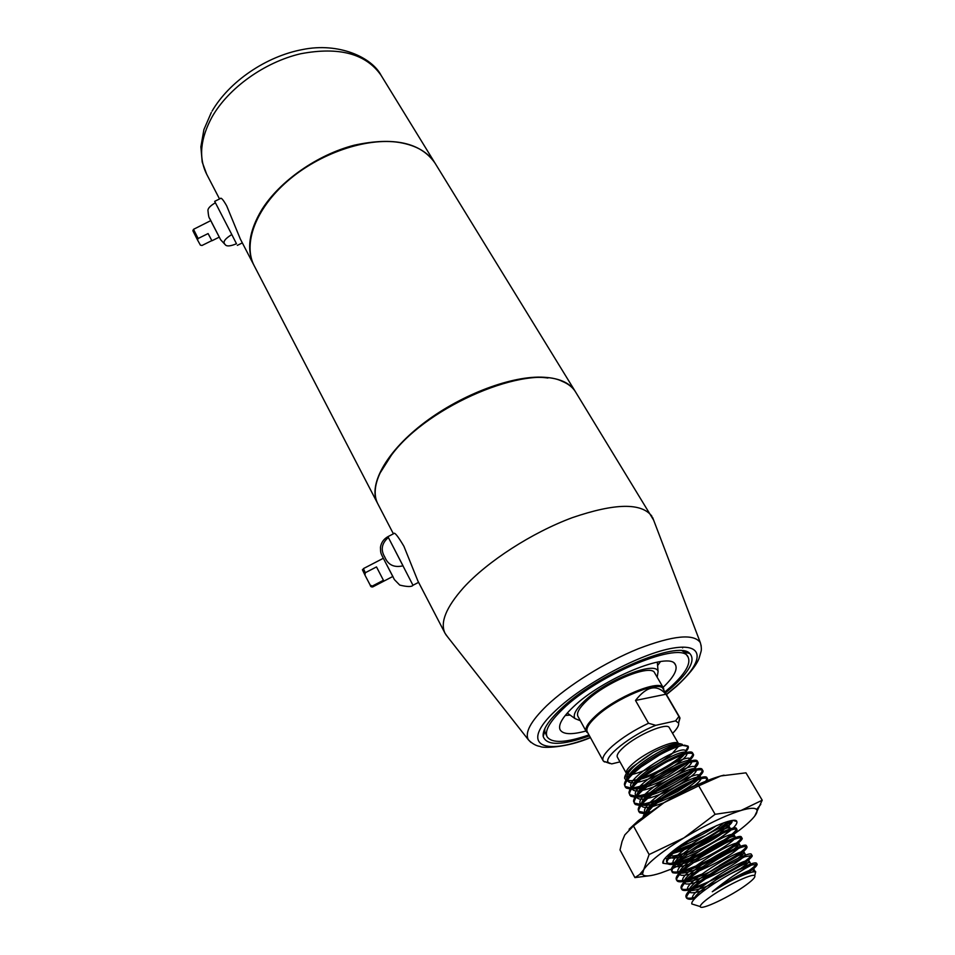 <?xml version="1.0" encoding="UTF-8"?>
<svg xmlns="http://www.w3.org/2000/svg" width="955" height="955" viewBox="0 0 955 955"><rect width="100%" height="100%" fill="white"/><g stroke="black" fill="none" stroke-linecap="round" stroke-linejoin="round"><path stroke-width="1.43" d="M672.571 733.368C677.131 728.832 679.136 725.394 678.599 723.054L675.567 720.882L678.91 716.501L679.721 717.396L663.116 688.877C660.06 679.865 615.653 698.129 596.075 716.787C588.722 723.663 585.785 728.665 587.253 731.805L603.142 760.717C601.769 757.769 604.849 752.91 612.358 746.118C622.183 737.642 634.239 730.026 648.517 723.257L655.787 725.334C630.909 734.992 602.175 757.948 608.562 762.675L611.701 763.904L619.986 761.875M663.821 690.095L663.379 687.887C660.287 678.695 615.104 697.269 595.216 716.25C587.743 723.233 584.758 728.331 586.263 731.518L587.934 733.034M756.444 863.929C755.512 865.708 751.86 868.74 745.485 873.001L740.006 876.487M716.453 889.117L714.03 890.227M696.362 896.972C691.265 898.392 687.97 898.607 686.49 897.593M694.679 898.655C690.811 899.586 688.149 899.455 686.693 898.237L686.036 897.055C685.189 894.99 688.161 891.063 694.942 885.285C713.075 869.707 750.952 850.38 751.418 854.403L752.051 855.501C753.519 855.99 746.834 861.888 741.14 865.469L716.226 879.639M686.669 898.213C686.06 895.969 689.021 892.03 695.562 886.407C699.227 882.695 721.013 868.274 725.848 866.054L744.757 856.79L752.051 855.501M681.989 765.349L654.151 781.13M649.424 783.1C642.5 785.81 636.794 787.398 632.305 787.875M630.909 787.971L625.083 786.466M625.31 787.004L624.391 784.533C624.475 781.656 627.113 777.74 632.317 772.786C639.957 765.755 649.304 759.225 660.347 753.197C669.515 748.768 676.904 746.142 682.538 745.33L688.257 746.5C688.722 747.92 687.528 750.105 684.675 753.041M685.929 763.761L667.378 775.878L650.164 784.043M646.428 785.452C641.223 787.398 636.245 788.579 631.506 788.997M630.264 789.009L626.349 788.078L625.31 787.015C623.842 784.855 626.361 780.462 632.902 773.825L640.996 767.02L659.093 755.25C668.273 750.164 676.092 746.858 682.538 745.33M685.093 774.517L660.956 788.209M655.488 790.585C648.087 793.605 641.975 795.42 637.152 796.028M635.684 796.16L629.655 794.739M634.991 797.222L630.801 796.267L628.975 792.948C628.987 790.119 631.661 786.18 636.973 781.154C653.793 764.871 691.026 747.371 692.638 753.041L693.246 754.092C694.225 754.868 693.008 757.017 689.617 760.526M689.737 772.535L688.352 773.598C679.339 780.235 668.643 786.204 656.264 791.516M652.158 793.139C645.711 795.527 640.423 796.876 636.293 797.186M629.882 795.288C628.641 792.662 631.195 788.293 637.558 782.205C640.721 778.194 664.25 762.377 669.67 760.514C686.526 752.528 690.334 752.397 693.235 754.08M687.66 784.055L668.416 794.966M661.827 797.986C653.853 801.364 647.263 803.442 642.047 804.206M640.507 804.373L634.251 803.048M639.755 805.471L635.29 804.504L633.571 801.4C633.535 798.607 636.233 794.667 641.664 789.57C658.604 773.311 695.956 755.668 697.401 761.254L697.425 761.302M693.02 781.727L677.489 791.564L662.627 798.905M658.043 800.791L641.115 805.399M634.478 803.609C633.344 800.994 635.935 796.661 642.249 790.621L655.381 780.271L675.531 768.357C684.616 763.976 686.776 763.343 692.638 761.756C695.717 761.266 697.484 761.433 697.962 762.233L697.998 762.281C698.559 763.415 697.639 765.218 695.228 767.725M650.045 811.81L646.989 812.418M645.377 812.621L638.871 811.416M644.565 813.755L639.814 812.789L638.215 809.888C638.107 807.154 640.817 803.203 646.368 798.034C663.427 781.835 700.815 764.036 702.176 769.503L702.235 769.599M647.788 813.409L645.986 813.66M639.086 811.977C637.224 810.747 641.247 804.05 646.965 799.096C650.045 795.252 673.609 779.435 678.981 777.489C695.753 769.372 699.74 769.014 702.701 770.422L702.773 770.53C703.775 771.282 702.391 773.49 698.642 777.143M643.002 816.967C643.777 814.257 646.475 810.783 651.107 806.545C668.261 790.406 705.709 772.464 706.987 777.788L707.476 780.498M644.553 815.797L651.704 807.608C654.748 803.847 678.301 788.042 683.661 786.061C700.361 777.883 704.504 777.394 707.476 778.659L707.583 778.826M736.436 829.119C735.863 831.041 732.33 834.276 725.824 838.812C710.054 849.353 694.07 857.172 677.883 862.258M675.615 862.807C671.27 863.738 668.428 863.654 667.115 862.556M674.314 864.239C670.708 864.753 668.464 864.502 667.557 863.475L666.578 861.697C666.041 859.321 668.906 855.358 675.185 849.807L680.067 845.796M679.459 872.763C678.993 873.157 671.663 873.383 672.284 872.094L672.117 871.843C671.437 869.289 674.302 865.242 680.7 859.703L699.335 846.142L713.731 837.738C725.669 831.423 733.297 828.57 736.591 829.191L736.985 829.513C737.391 831.16 733.87 834.61 726.433 839.863C719.413 844.698 710.878 849.58 700.851 854.534L685.654 861.028L676.271 863.857M667.33 863.153C665.611 861.804 670.649 854.976 675.794 850.905C681.977 845.187 696.983 835.303 704.289 831.387M741.402 837.75C740.746 839.636 737.176 842.811 730.706 847.288C715.223 857.566 699.418 865.349 683.279 870.638M680.867 871.27C676.271 872.345 673.287 872.333 671.926 871.247M672.117 871.843L671.401 870.483C670.792 868.167 673.681 864.203 680.079 858.605C697.878 842.823 735.613 823.974 736.365 828.451L736.985 829.513M684.651 881.322C680.235 882.122 677.704 881.931 677.059 880.761L676.94 880.582C675.113 879.579 679.494 873.765 685.618 868.561L700.433 857.542L716.847 847.598C733.189 838.836 738.358 837.607 741.534 837.786L741.975 838.132C743.647 838.574 737.654 844.136 731.315 848.35C724.547 852.982 716.166 857.781 706.187 862.735C697.759 866.889 685.929 871.533 681.524 872.321M746.392 846.417C745.652 848.267 742.059 851.406 735.601 855.811L719.187 865.66M701.639 874.231L688.782 879.018M686.191 879.746C681.321 880.988 678.181 881.059 676.749 879.973M676.94 880.582L676.247 879.292C675.567 877.06 678.48 873.109 685.01 867.45C702.916 851.729 740.698 832.724 741.355 837.046L741.975 838.132M689.916 889.905C685.081 890.8 682.395 890.645 681.858 889.475L681.798 889.368C680.831 887.338 683.756 883.375 690.572 877.454L701.424 869.193L721.717 856.587C735.195 849.293 743.456 845.915 746.512 846.452L747.001 846.787C747.383 848.362 743.79 851.729 736.21 856.886L711.451 871.032C704.205 874.732 690.752 880.116 686.86 880.808M751.406 855.143C750.57 856.969 746.953 860.049 740.531 864.382C725.728 874.088 710.341 881.763 694.38 887.422M691.599 888.246C686.43 889.666 683.1 889.833 681.607 888.759M681.798 889.368L681.13 888.162C680.366 886.001 683.303 882.062 689.952 876.344C707.977 860.694 745.807 841.534 746.368 845.7L747.001 846.787M704.062 885.154L692.279 889.308M692.829 753.638C692.948 755.154 691.265 757.506 687.791 760.669M697.568 761.851L694.428 766.925M692.16 769.05L689.271 771.437M702.343 770.1C702.271 772.213 699.12 775.627 692.912 780.354M707.142 778.385L705.805 781.166M731.697 820.643L732.019 820.954C732.724 822.028 730.444 824.643 725.179 828.809M678.48 743.587L669.324 727.722C667.438 722.004 637.343 734.741 623.722 747.168C618.553 751.8 616.429 755.119 617.348 757.124L626.241 773.144M678.838 744.482L678.42 743.575C675.627 738.812 646.32 751.645 632.914 763.63C628.008 767.939 625.788 771.091 626.253 773.096M626.408 773.455L630.443 774.624M632.294 774.41C645.126 771.318 658.27 764.525 671.723 754.02L678.456 746.428M609.923 763.523L604.24 761.481M604.527 761.983L603.142 760.717M679.721 717.396L678.611 723.102M708.168 898.392C702.737 902.451 700.111 905.185 700.266 906.57C700.242 910.939 731.017 896.291 746.559 884.64C752.898 879.949 755.608 876.988 754.713 875.759C753.041 872.595 722.959 887.159 708.168 898.392M755.238 873.646L755.703 871.736L752.647 871.987C742.787 874.458 729.322 881.047 712.287 891.755C726.982 879.698 740.125 870.781 751.716 864.991C746.237 866.483 738.788 869.635 729.369 874.446C717.957 880.82 708.252 887.195 700.254 893.582C694.046 898.703 691.241 902.165 691.85 903.967L694.918 904.91M682.813 754.832L678.623 758.33C667.879 766.423 655.834 772.953 642.476 777.931M639.468 778.91C633.81 780.641 629.643 781.166 626.993 780.486M626.003 780.092L624.689 778.444C624.248 775.902 626.814 772.07 632.365 766.984L653.28 752.385C667.509 745.139 676.82 742.357 681.237 744.041M682.586 744.673C681.369 742.775 673.955 745.616 660.347 753.197M678.91 716.501L665.933 694.225C656.897 684.007 646.75 686.084 635.505 700.457L648.517 723.257M675.567 720.882L655.787 725.334M729.369 874.446C745.437 865.588 754.474 861.828 756.491 863.153L757.136 864.251C757.22 865.803 753.746 868.943 746.715 873.682M751.716 864.991L757.136 864.251M665.933 694.225L635.505 700.457M752.647 871.987L754.844 871.593M693.915 899.503C694.13 890.681 749.83 858.199 750.32 863.045L749.054 860.849C749.436 861.84 746.81 864.275 741.152 868.155M751.669 863.678L749.854 864.323M744.017 869.205L732.795 876.272M705.9 889.26C697.114 892.603 691.635 893.57 689.474 892.173M688.961 890.931C687.779 882.504 744.59 849.186 745.27 854.307L744.017 852.123C744.423 853.006 742.393 855.071 737.917 858.33M742.99 857.495C734.884 864.179 722.374 871.294 705.47 878.851M700.707 880.737C691.933 883.996 686.538 884.843 684.508 883.291M684.078 881.954C683.458 873.049 739.48 840.34 740.244 845.605L738.991 843.444C739.409 844.244 737.809 846.046 734.192 848.852M738.537 848.398C730.312 855.525 717.133 863.034 698.965 870.948M694.667 872.56C686.418 875.484 681.381 876.105 679.578 874.434M679.232 873.013C679.136 863.666 734.407 831.554 735.255 836.962L734.001 834.813L733.273 836.676M733.977 839.409C729.059 844.769 708.634 856.957 692.697 862.962M688.77 864.371C680.987 866.973 676.283 867.403 674.672 865.636M674.421 864.12C674.827 854.343 729.345 822.816 730.277 828.367L729.047 826.23L728.438 828.009M729.357 830.528C724.929 835.935 703.047 849.067 686.633 854.928M683.028 856.158C675.651 858.485 671.246 858.724 669.813 856.862M669.646 855.262L670.792 852.767M723.747 822.792C720.703 825.872 715.259 829.704 707.416 834.324M704.539 835.947L680.724 846.87M677.393 847.945L676.797 848.112M646.356 814.46L645.926 813.29M646.201 811.583C649.114 799.92 698.368 772.07 700.91 777.597L699.824 775.687L699.167 778.074M701.077 778.755C700.469 780.593 697.735 783.303 692.9 786.884M663.641 802.88L653.029 806.426M650.653 806.963C645.676 807.918 642.643 807.536 641.557 805.829L641.318 805.137M641.605 802.976C644.84 791.158 692.793 764.036 696.028 769.229M696.35 770.339C696.1 775.687 665.504 794.548 647.788 798.344M645.532 798.81C640.853 799.61 637.988 799.168 636.937 797.497L636.663 796.649M637.033 794.405C640.566 782.443 687.278 756.014 691.169 760.908M691.623 761.983C692.005 767.295 660.335 786.872 642.608 790.286M640.483 790.692C636.066 791.337 633.356 790.847 632.353 789.2L632.055 788.221M632.485 785.87C636.317 773.789 681.822 748.04 686.311 752.636M686.908 753.662C687.922 758.95 655.202 779.232 637.498 782.252M635.493 782.587C631.327 783.112 628.748 782.563 627.781 780.939L627.459 779.817M627.972 777.37C631.792 765.97 672.392 742.142 680.426 744.124M712.287 891.755C728.14 880.08 750.248 868.823 753.543 869.384L754.128 869.635L752.552 872.011M694.118 899.264L692.817 898.416C687.302 892.782 742.918 858.485 748.517 860.586L749.054 860.849M716.93 881.811C705.196 887.374 696.517 890.323 690.907 890.645M689.367 890.49L687.922 889.571C682.3 883.709 738.143 849.317 743.515 851.848L744.017 852.123M710.138 874.112C699.012 879.233 690.895 881.823 685.774 881.895M684.329 881.68L683.052 880.773C677.322 874.685 733.404 840.197 738.549 843.158L738.991 843.444M727.495 853.495L711.821 862.377M702.856 866.663C692.638 871.151 685.248 873.324 680.7 873.18M679.339 872.906L678.205 872.022C672.368 865.719 728.689 831.137 733.607 834.515L734.001 834.813M725.227 843.241L702.999 855.847M696.016 859.011C686.561 862.998 679.781 864.824 675.663 864.502M674.373 864.168L673.394 863.332C667.438 856.79 724.009 822.124 728.689 825.932L729.047 826.23M722.052 833.56C714.913 838.681 706.02 843.731 695.371 848.72M689.498 851.251C680.712 854.797 674.445 856.337 670.673 855.859M669.455 855.477L668.596 854.665L669.204 855.776M716.56 825.598C708.813 831.101 699.406 836.329 688.352 841.295C699.406 836.329 708.813 831.101 716.56 825.598M668.619 799.872C680.688 791.862 690.787 786.61 698.905 784.115M647.562 813.576L646.332 813.218M645.401 812.598L645.043 812.12C638.429 804.217 696.482 769.109 699.717 775.532L699.824 775.687M697.699 779.805C688.758 788.126 675.388 795.742 657.613 802.642M654.438 803.656C648.314 805.495 644.016 805.865 641.569 804.802M640.686 804.134L640.399 803.74C633.69 795.622 691.993 760.455 694.977 767.307L696.088 769.217M694.989 768.835L694.583 769.611M693.318 771.234C687.6 777.8 667.247 789.952 651.99 794.787M649.03 795.682C643.204 797.318 639.146 797.568 636.842 796.422M635.994 795.718L635.791 795.408C628.975 787.063 687.528 751.848 690.262 759.141L689.999 761.207M688.901 762.747C683.517 769.443 662.078 782.276 646.499 786.932M643.73 787.72C638.203 789.164 634.347 789.296 632.174 788.114L632.126 788.114M631.207 787.123L631.207 787.123C624.284 778.54 683.088 743.288 685.571 751.012L686.478 752.588M684.46 754.319C679.459 761.123 656.945 774.636 641.103 779.065M638.501 779.758C633.428 780.999 629.823 781.059 627.71 779.949L627.483 779.793M626.647 778.886L626.647 778.886C625.967 772.679 634.848 763.845 653.28 752.385M254.149 265.645L254.03 265.418C246.294 249.888 248.873 231.337 261.754 209.778C279.552 181.247 317.215 154.782 354.186 145.22C393.699 136.637 420.618 142.582 434.967 163.054L435.098 163.269M254.03 265.418L240.314 238.989L226.669 205.838C223.172 199.667 221.059 197.243 220.33 198.568L214.672 201.362M575.399 391.669L435.241 163.484C428.27 152.311 416.201 145.291 399.047 142.426C366.505 137.293 319.507 153.266 287.491 181.128C255.367 208.954 242.713 244.074 254.269 265.872L377.667 503.536M575.244 391.407C569.598 382.382 558.174 377.619 540.984 377.13C508.323 376.449 457.923 396.277 421.585 424.796C385.163 453.291 368.117 485.713 377.523 503.273M380.126 472.976L392.433 453.553C424.617 411.092 506.639 371.65 547.931 378.037M653.614 520.105L575.555 391.932C572.761 387.372 568.332 383.85 562.268 381.367C527.661 363.879 428.879 405.218 392.195 454.126C382.716 466.136 377.189 477.082 375.601 486.978C374.611 493.449 375.351 499.059 377.81 503.81L393.4 533.833M651.931 516.261C641.569 502.593 615.032 503.058 572.32 517.658C532.007 532.592 487.444 561.397 463.497 587.707C446.009 607.464 439.861 622.66 445.054 633.308L417.896 580.998L403.929 546.308C397.793 535.922 394.367 531.72 393.651 533.69L387.933 536.65L412.978 585.272M589.498 735.875C561.862 745.628 546.427 745.807 543.192 736.401C542.416 730.133 548.039 721.24 560.06 709.732C595.526 674.851 678.48 639.54 689.749 653.483C695.706 659.953 689.832 671.198 672.165 687.218L665.456 692.9M588.96 734.908C565.993 742.847 552.062 743.503 547.167 736.89C544.398 731.064 549.567 721.837 562.674 709.207C598.582 673.908 682.55 639.838 688.113 657.147L684.771 652.325L682.204 650.868M445.054 633.308L447.477 636.734M544.839 728.581L544.768 731.53L547.167 736.89M384.841 557.147C388.1 564.978 394.164 567.867 403.022 565.814L388.351 537.462C381.63 543.371 380.448 549.937 384.841 557.147M376.497 566.924L365.311 572.725L364.953 575.101L370.194 585.117L372.271 586.084L383.433 580.282L376.497 566.924M225.308 244.79L220.629 239.729L211.95 223.016C209.181 216.475 208.918 220.104 208.011 211.031C207.486 208.727 209.945 205.97 215.4 202.758L231.79 234.536C225.213 238.619 222.825 241.746 224.64 243.919L225.32 244.79C226.741 246.581 230.465 246.235 236.482 243.764L231.79 234.536L236.482 243.764M215.376 202.782L214.66 201.362L215.4 202.758M219.268 237.138L211.926 240.779L208.095 233.569L198.127 238.499L197.518 239.956L200.395 245.137L201.994 245.483L211.831 240.612M210.733 220.641L193.507 229.331L192.862 230.692L197.506 239.932M586.263 731.518L577.918 716.322C576.354 713.027 579.279 707.87 586.668 700.839C606.33 681.727 651.382 663.45 654.653 672.905L663.379 687.887M580.33 720.727L575.017 718.59C572.666 715.14 575.698 709.398 584.126 701.34C605.971 680.067 656.145 660.203 658.091 671.592L657.183 677.25M585.976 731.005C571.472 734.956 562.817 734.502 560.036 729.644C558.114 724.773 562.471 717.265 573.084 707.118C602.223 678.659 669.718 650.988 675.28 664.441C678.014 669.336 673.955 676.976 663.092 687.385M688.113 657.147C691.134 663.809 685.057 673.979 669.897 687.672L664.895 691.957M673.108 853.352C687.994 849.234 703.572 841.606 719.843 830.492C725.657 826.302 729.095 823.115 730.157 820.942L720.38 829.322C705.685 839.29 690.346 846.918 674.349 852.182M668.44 858.724L679.96 855.346L689.94 850.929M700.349 845.497L709.744 839.923M669.551 853.83L671.055 853.698M668.214 863.989L662.985 863.26C661.97 861.219 665.289 857.148 672.929 851.036C693.151 834.634 735.66 815.128 736.794 821.503C737.391 822.816 736.138 825.036 733.046 828.176M731.232 829.907L717.265 840.484M754.748 816.024L762.221 800.218L741.02 810.473C749.699 807.918 754.88 807.596 756.587 809.518C757.613 810.843 757.005 813.003 754.748 816.024C751.836 819.832 746.834 824.463 739.755 829.919L733.106 834.813M649.114 854.546L643.706 869.671C649.102 861.768 662.495 851.192 683.899 837.917C705.888 824.75 724.929 815.606 741.02 810.473L715.116 814.305L683.899 837.917L649.114 854.546L633.452 825.932L664.083 802.618L638.382 820.62L629.094 829.238M691.217 844.399L676.522 850.272M673.669 851.156L672.296 851.538M671.89 852.851L670.243 853.221M715.116 814.305L698.726 785.834L720.834 775.949L745.962 772.834L762.221 800.218M724.057 775.15L720.834 775.949C704.695 780.641 685.786 789.522 664.083 802.618L698.726 785.834M671.389 869.05L660.848 872.977C649.973 876.499 643.861 876.857 642.524 874.052L643.706 869.671L639.695 874.47L634.932 877.597L620.022 849.95L622.075 841.427L624.809 834.897L633.452 825.932M634.932 877.597L651.095 875.544M698.153 851.848L679.876 860.419M676.844 861.565L670.756 863.451M705.685 852.099L672.642 868.525M728.259 821.396L719.772 828.272M434.967 163.054L381.176 75.481C366.075 53.707 339.228 46.473 300.622 53.767C264.571 62.171 228.555 87.991 212.129 116.808C200.263 138.606 198.449 157.742 206.674 174.204L202.209 162.028L200.872 146.843L203.916 129.582L211.318 112.463M701.233 646.081L700.313 642.608C693.819 633.392 673.168 635.445 638.346 648.732C605.446 662.054 567.843 685.511 546.594 705.817C530.574 721.491 524.522 732.831 528.425 739.85L530.932 742.429M666.363 694.464L675.997 686.454C704.289 661.6 705.088 642.572 672.845 648.147C641.044 653.327 583.553 683.876 555.571 710.627C519.21 744.363 542.333 756.694 590.369 737.463M393.174 577.059L384.829 561.158M383.361 558.269L363.425 568.607L365.311 572.725M372.271 586.084L372.832 586.871M363.366 568.631C362.995 572.152 360.656 565.79 364.941 575.053L363.604 571.818M220.45 239.383L209.646 218.397M193.507 229.331L198.127 238.499M197.494 239.908L192.898 230.788M570.111 715.068L565.205 715.486M660.49 661.588L657.601 665.563M719.211 833.524L728.82 825.335L731.614 820.667M664.931 858.39L667.139 858.82M587.659 732.545L586.907 732.342M697.401 761.254L697.998 762.281M702.176 769.503L702.773 770.53M678.599 723.054L679.996 718.053M700.266 906.57L691.85 903.967M625.931 774.195L624.689 778.444M678.42 743.575L680.485 744.124M684.317 745.127L688.054 746.118M754.713 875.759L755.703 871.736M663.534 689.617L663.761 688.853M608.562 762.675L603.56 761.29M754.128 869.635L755.274 871.605M692.817 898.416L693.616 899.861M687.922 889.571L688.782 891.134M683.052 880.773L683.852 882.217M678.205 872.022L678.945 873.348M673.394 863.332L674.063 864.538M636.555 796.804L636.937 797.497M690.298 759.201L691.277 760.884M631.912 788.412L632.353 789.2M627.292 780.056L627.781 780.939M756.515 863.929L753.543 869.384M692.864 898.488L686.693 898.237M748.517 860.586L751.49 855.167M688.006 889.702L681.858 889.475M743.515 851.848L746.5 846.452M683.183 880.976L677.059 880.761M738.549 843.158L741.534 837.786M678.396 872.285L672.284 872.094M733.607 834.515L736.591 829.179M673.633 863.654L667.557 863.475M728.689 825.932L731.661 820.655M668.906 855.071L668.178 855.059M706.079 781.059L707.476 778.659M645.198 812.86L639.814 812.789M699.717 775.532L702.701 770.422M640.375 804.564L635.29 804.504M694.977 767.307L697.962 762.233M635.576 796.315L630.801 796.267M690.262 759.141L693.246 754.092M630.825 788.102L626.349 788.078M685.571 751.012L688.257 746.5M219.531 198.962L206.674 174.204M212.094 111.102C229.367 81.402 266.194 56.333 302.472 49.565C338.822 42.092 371.973 57.396 381.176 75.481M684.771 652.325L689.749 653.483M684.58 651.226L685.32 652.456L684.58 651.226M682.61 647.92L682.873 647.132L682.61 647.92M590.465 737.63C566.208 748.04 542.177 748.302 540.232 746.452C536.256 745.951 532.317 743.742 528.425 739.85L445.782 634.562M666.459 694.631L676.546 686.287C688.567 675.09 696.04 665.862 698.976 658.616L700.97 651.799C701.65 649.722 701.436 646.654 700.313 642.608L652.635 517.538M543.92 730.814L544.589 732.067L543.92 730.814M544.768 731.53L543.192 736.401M387.909 536.662C383.707 539.026 381.224 542.559 380.46 547.275C380.651 553.757 380.365 552.36 384.805 561.11L394.403 579.613L399.751 585.093C407.331 586.931 411.748 586.991 412.99 585.26L418.588 582.347M392.756 576.51L372.76 586.907C371.316 587.122 370.456 586.525 370.194 585.117M242.331 242.892L237.329 245.375M658.091 671.592L657.315 662.09M559.642 728.319L560.036 729.644M674.349 663.427L675.28 664.441M575.017 718.59L567.282 713.039M733.165 820.476L736.794 821.503M756.587 809.518L760.813 804.349M642.524 874.052L639.695 874.47M663.976 859.631L662.985 863.26"/></g></svg>
